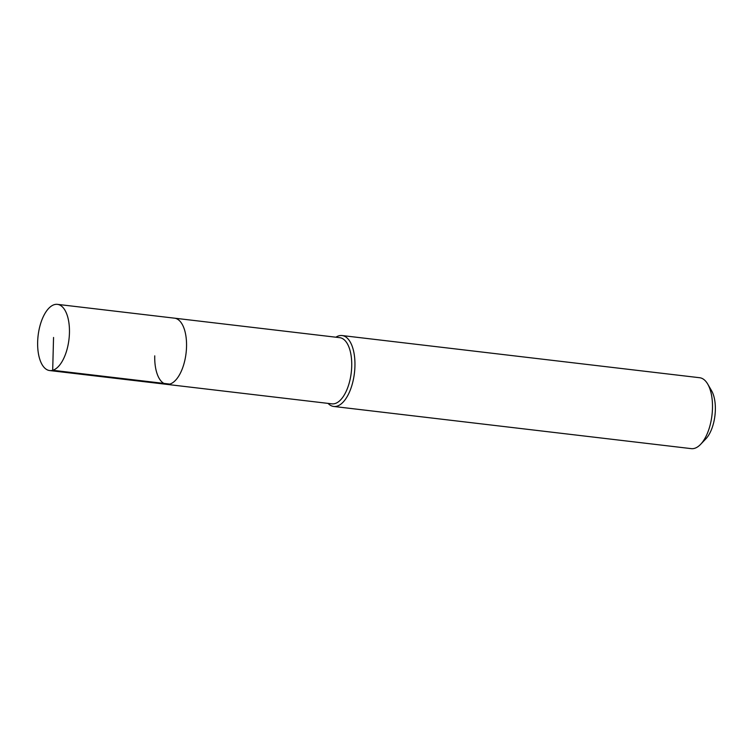 <?xml version="1.0" encoding="UTF-8"?>
<svg xmlns="http://www.w3.org/2000/svg" width="753" height="753" viewBox="0 0 753 753"><rect width="100%" height="100%" fill="white"/><g stroke="black" fill="none" stroke-linecap="round" stroke-linejoin="round"><path stroke-width="1.13" d="M37.65 342.041A33.32 15.54 96.7 0 1 57.454 304.363A33.32 15.54 96.7 0 1 69.445 332.873A33.32 15.54 96.7 0 1 49.642 370.551A33.32 15.54 96.7 0 1 37.65 342.041M186.537 346.681A33.32 15.54 -83.3 0 0 174.536 318.18A33.32 15.54 96.7 0 1 186.537 346.681A33.32 15.54 96.7 0 1 166.733 384.359A33.32 15.54 -83.3 0 0 186.537 346.681M154.742 355.849A33.32 15.54 96.7 0 0 166.733 384.359L331.913 403.843A33.32 15.54 -83.3 0 0 351.717 366.174A33.32 15.54 -83.3 0 0 339.725 337.664L57.454 304.363M335.876 337.212A35.702 16.651 96.7 0 1 342.088 335.546A35.702 16.651 96.7 0 1 354.936 366.09A35.702 16.651 96.7 0 1 333.73 406.46A35.702 16.651 96.7 0 1 328.063 403.392M333.73 406.46L691.273 448.637A35.702 16.651 -83.3 0 0 700.619 444.336A35.702 16.651 -83.3 0 0 712.479 408.267A35.702 16.651 -83.3 0 0 707.726 384.086A35.702 16.651 -83.3 0 0 699.631 377.724L342.088 335.546M700.619 444.336L705.853 438.848A28.558 13.319 -83.3 0 0 715.35 409.99A28.558 13.319 -83.3 0 0 711.538 390.638L707.726 384.086M53.548 337.457L52.691 370.278L169.773 384.096M166.733 384.359L49.642 370.551"/></g></svg>
